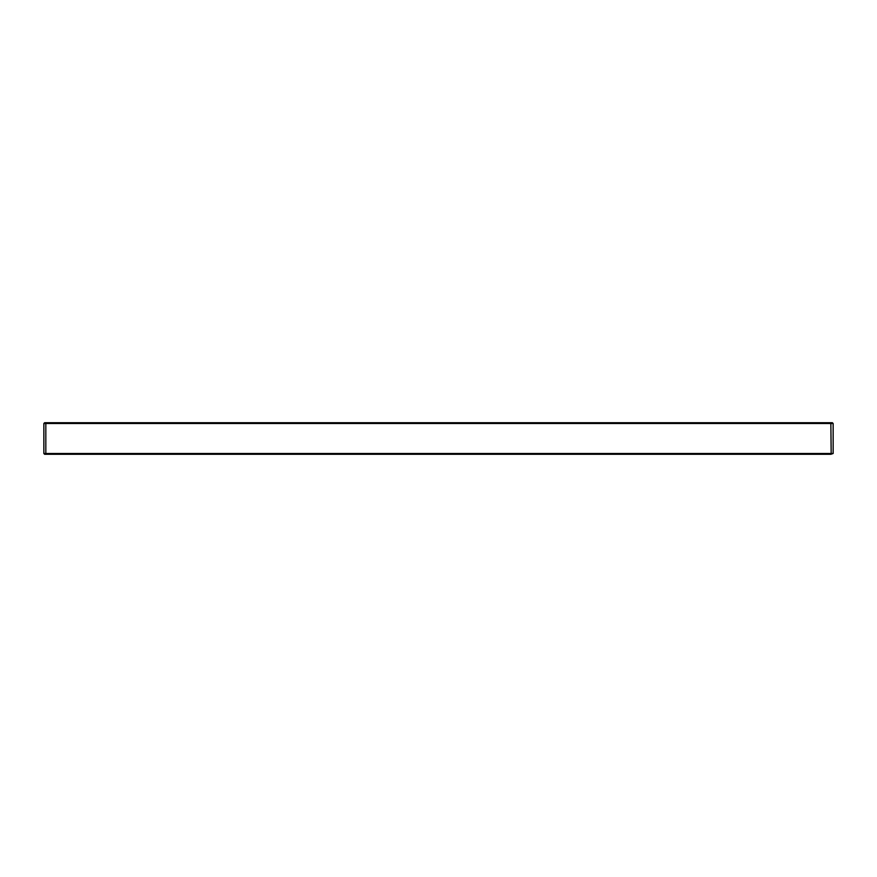 <?xml version="1.0" encoding="UTF-8"?>
<svg xmlns="http://www.w3.org/2000/svg" width="877" height="877" viewBox="0 0 877 877"><rect width="100%" height="100%" fill="white"/><g stroke="black" fill="none" stroke-linecap="round" stroke-linejoin="round"><path stroke-width="1.32" d="M43.85 453.497L43.85 423.503L45.823 423.503L45.823 453.497L831.177 453.497L830.848 422.714L832.361 422.714L833.15 423.503L833.15 453.497L831.177 453.497L830.848 454.286L44.639 454.286L43.85 453.497L45.823 453.497L46.152 454.286M43.85 423.503L44.639 422.714L46.152 422.714L45.823 423.503L833.15 423.503M46.152 422.714L830.848 422.714M833.15 453.497L830.848 454.286"/></g></svg>
